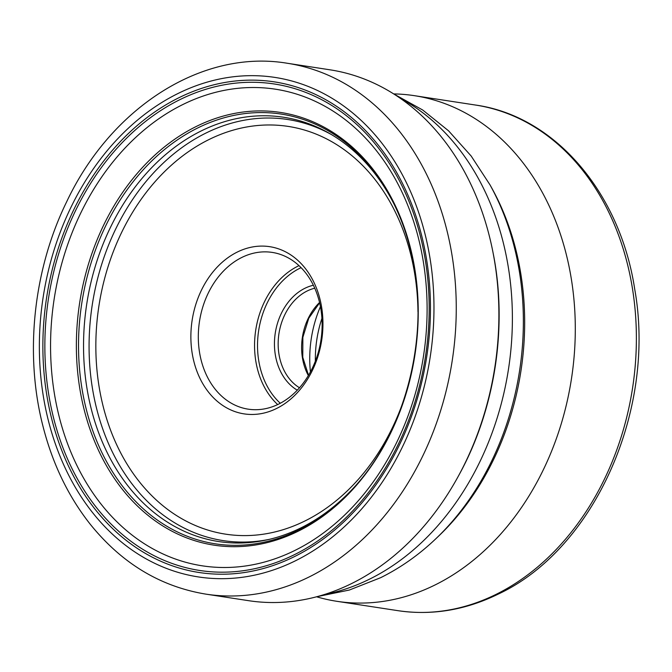 <?xml version="1.0" encoding="UTF-8"?>
<svg xmlns="http://www.w3.org/2000/svg" width="672" height="672" viewBox="0 0 672 672"><rect width="100%" height="100%" fill="white"/><g stroke="black" fill="none" stroke-linecap="round" stroke-linejoin="round"><path stroke-width="1.01" d="M287.28 63.26L329.927 69.804A268.54 208.102 98.7 0 1 489.409 236.309A268.54 208.102 98.7 0 1 492.794 251.404A268.54 208.102 98.7 0 1 458.312 476.221A268.54 208.102 98.7 0 1 248.506 600.667L205.867 594.132A268.54 208.102 -81.3 0 0 446.762 229.765A268.54 208.102 -81.3 0 0 287.28 63.26C202.18 48.947 111.149 107.47 66.738 201.634C33.407 269.548 24.402 353.632 42.823 425.645C52.416 463.562 68.3 496.516 90.46 524.513C121.909 563.388 160.373 586.597 205.867 594.132M349.919 491.744A214.62 166.32 98.7 0 1 216.107 541.128A214.62 166.32 98.7 0 1 91.132 408.458A214.62 166.32 -81.3 0 1 281.165 116.894A214.62 166.32 -81.3 0 1 394.036 204.112M418.58 238.678A241.114 186.85 98.7 0 1 294.832 550.469A241.114 186.85 98.7 0 1 59.086 416.338A241.114 186.85 -81.3 0 1 182.826 104.546A241.114 186.85 -81.3 0 1 418.58 238.678M316.571 596.778A255.772 198.206 -81.3 0 0 336.806 601.297A255.772 198.206 -81.3 0 0 434.986 584.993A255.772 198.206 -81.3 0 0 575.014 315.37A255.772 198.206 -81.3 0 0 414.355 95.668A255.772 198.206 -81.3 0 0 393.691 93.912M315.361 361.141A100.699 78.036 98.7 0 1 321.93 318.36M320.435 306.608A103.345 80.086 -81.3 0 0 310.422 371.91M299.494 387.761A52.861 40.967 98.7 0 1 278.368 338.604A52.861 40.967 98.7 0 1 307.163 290.993A52.861 40.967 98.7 0 1 314.765 288.204M297.293 390.172A55.507 43.016 98.7 0 1 274.638 338.612A55.507 43.016 98.7 0 1 304.895 288.288A55.507 43.016 98.7 0 1 313.387 285.247M278.636 404.107A79.296 61.446 98.7 0 1 248.195 409.164A79.296 61.446 98.7 0 1 198.391 341.048A79.296 61.446 98.7 0 1 241.794 257.468A79.296 61.446 98.7 0 1 272.236 252.412A79.296 61.446 98.7 0 1 322.039 320.527A79.296 61.446 98.7 0 1 278.636 404.107M237.266 252.067A84.58 65.545 98.7 0 1 319.964 299.124A84.58 65.545 98.7 0 1 276.562 408.492A84.58 65.545 98.7 0 1 193.864 361.444A84.58 65.545 98.7 0 1 237.266 252.067M48.292 420.26A252.68 195.812 -81.3 0 0 295.352 560.834A252.68 195.812 -81.3 0 0 425.04 234.091A252.68 195.812 -81.3 0 0 177.979 93.517A252.68 195.812 -81.3 0 0 48.292 420.26M51.643 418.606A248.186 192.326 98.7 0 1 179.021 97.675A248.186 192.326 98.7 0 1 421.688 235.746A248.186 192.326 98.7 0 1 294.311 556.676A248.186 192.326 98.7 0 1 51.643 418.606M492.794 251.404L493.088 252.899A265.154 205.481 98.7 0 1 459.043 474.886L458.312 476.221M393.532 203.095C400.604 217.291 406.19 232.52 410.281 248.766C432.256 331.8 406.342 434.868 349.129 492.568A217.384 168.454 98.7 0 1 86.209 409.038A217.384 168.454 98.7 0 1 178.609 139.062A217.384 168.454 98.7 0 1 393.532 203.095A217.384 168.454 98.7 0 1 410.273 248.657M84.109 409.458A218.912 169.646 -81.3 0 0 298.15 531.233A218.912 169.646 -81.3 0 0 410.5 248.161A218.912 169.646 -81.3 0 0 196.459 126.378A218.912 169.646 -81.3 0 0 84.109 409.458M420.479 236.569A246.086 190.705 98.7 0 1 294.176 554.795A246.086 190.705 98.7 0 1 53.558 417.892A246.086 190.705 98.7 0 1 179.861 99.666A246.086 190.705 98.7 0 1 420.479 236.569M399.974 98.07A260.551 201.919 98.7 0 1 511.728 339.259A260.551 201.919 98.7 0 1 369.457 579.197A260.551 201.919 98.7 0 1 323.803 594.695M316.865 596.702L349.348 590.033L380.596 577.71C400.571 567.79 418.958 554.828 435.75 538.835A253.47 196.426 -81.3 0 0 490.031 184.909L471.156 156.013L448.577 130.83L422.671 109.99L393.952 94.072M490.031 184.909L491.896 188.269A249.169 193.099 98.7 0 1 438.53 536.189L435.75 538.835M414.355 95.668L475.448 105.034A255.772 198.206 98.7 0 1 636.098 324.685A255.772 198.206 98.7 0 1 496.163 594.325A255.772 198.206 98.7 0 1 496.079 594.367A255.772 198.206 98.7 0 1 397.9 610.663L336.806 601.297M319.553 302.484A52.861 40.967 -81.3 0 0 308.339 375.572M301.081 267.666A77.179 59.808 -81.3 0 0 299.922 268.22A77.179 59.808 -81.3 0 0 299.863 268.254A77.179 59.808 98.7 0 0 258.544 331.363A77.179 59.808 98.7 0 0 280.291 403.259M298.998 265.633A79.296 61.446 -81.3 0 0 298.108 266.062A79.296 61.446 -81.3 0 0 298.049 266.095A79.296 61.446 -81.3 0 0 255.637 330.725A79.296 61.446 -81.3 0 0 277.687 404.569M417.967 311.732A206.27 159.852 -81.3 0 0 209 139.541A206.27 159.852 -81.3 0 0 103.135 406.274A206.27 159.852 -81.3 0 0 304.828 521.027A206.27 159.852 -81.3 0 0 405.006 396.245M331.598 134.66A213.007 165.068 -81.3 0 0 205.926 133.073A213.007 165.068 -81.3 0 0 92.182 386.744A213.007 165.068 -81.3 0 0 269.548 539.297M493.088 252.899C507.906 326.096 495.113 409.492 459.043 474.886M397.9 610.663C431.987 615.678 465.452 610.151 498.305 594.065C594.527 549.158 656.351 409.693 634.754 289.388C620.164 192.746 554.921 116.046 475.448 105.034M319.628 302.812L308.776 318.226L302.862 337.327L302.778 357.328L308.515 375.278"/></g></svg>

